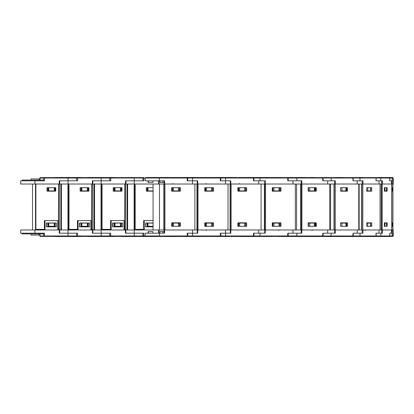 <?xml version="1.0" encoding="UTF-8"?>
<svg xmlns="http://www.w3.org/2000/svg" width="414" height="414" viewBox="0 0 414 414"><rect width="100%" height="100%" fill="white"/><g stroke="black" fill="none" stroke-linecap="round" stroke-linejoin="round"><path stroke-width="0.62" d="M391.432 177.58L379.322 177.58M38.859 233.894L38.859 235.09L31.045 235.09L31.045 233.894M81.33 236.497L54.767 236.497L81.584 236.42M40.023 233.894L40.184 236.42L44.484 236.42L40.184 236.42L39.723 235.964L44.484 235.964L44.484 233.206L20.7 233.206L20.7 229.987L59.264 229.987L59.264 233.206L76.662 233.206L76.662 235.964L159.385 235.964L159.385 236.42L145.593 236.42L145.133 235.964L145.133 233.206L164.622 233.206L164.622 229.987L382.205 229.987L382.205 184.013L381.62 184.013L381.62 180.794L376.021 180.794L382.546 180.794L382.546 184.013L392.151 184.013L392.151 180.794L389.745 180.794L392.322 180.794L392.322 184.013L393.3 184.013L393.295 177.958L392.394 177.58M59.264 229.987L59.725 229.987L59.725 233.206L68.051 233.206L68.051 235.964L76.662 235.964L77.584 236.42L44.024 236.42L43.563 235.964L43.563 233.206M80.114 236.513L73.687 236.513M76.466 236.513L72.553 236.513M69.873 236.513L69.392 236.513M67.244 236.513L66.23 236.513M66.209 236.513L62.535 236.513M60.061 236.513L55.988 236.513M43.563 233.894L25.673 233.894L25.673 233.206M22.537 233.206L22.537 233.894L25.673 233.894M22.537 233.894L22.139 233.894L22.139 233.206M60.905 177.487L55.988 177.487M65.722 177.487L61.686 177.487M80.114 177.487L75.498 177.487M73.568 177.487L72.553 177.487M69.873 177.487L69.392 177.487M67.203 177.487L66.23 177.487M81.268 177.487L54.767 177.502L81.268 177.487M56.097 177.58L54.767 177.502M77.195 177.58L44.024 177.58L43.563 178.036L159.385 178.036L159.385 177.58L145.593 177.58L171.339 177.58M44.484 177.58L40.184 177.58L44.484 177.58L44.484 180.794L20.7 180.794L20.7 184.013L381.62 184.013M59.264 184.013L59.264 180.794L76.662 180.794L76.662 178.036L77.584 177.58L77.584 180.794L59.725 180.794L59.725 184.013L60.837 184.013L60.837 229.987L60.004 229.987L92.824 229.987L92.824 233.206L109.762 233.206L109.762 235.964L110.683 236.42L77.584 236.42L77.584 233.206L68.051 233.206L68.051 229.987M60.061 177.487L60.786 177.487M22.537 180.794L22.537 180.106L25.673 180.106L25.673 180.794M22.537 180.106L22.139 180.106L22.139 180.794M43.563 180.106L25.673 180.106M38.859 180.106L38.859 178.91L31.045 178.91L31.045 180.106M44.376 229.987L44.376 220.564L58.395 220.564L58.395 229.987M43.113 229.987L35.873 229.791L35.526 229.599L35.873 229.346L44.376 229.346M44.376 226.194L44.376 227.571M58.281 229.987L58.281 220.564M114.435 236.497L87.871 236.497L114.683 236.42M113.219 236.513L106.786 236.513M109.565 236.513L105.653 236.513M102.972 236.513L102.491 236.513M100.343 236.513L96.741 236.513M96.716 236.513L95.634 236.513M94.004 236.513L89.088 236.513M95.634 177.487L94.785 177.487M113.219 177.487L108.597 177.487M106.667 177.487L105.653 177.487M102.972 177.487L102.491 177.487M100.302 177.487L99.329 177.487M96.716 177.487L95.515 177.487M93.885 177.487L89.088 177.487M114.367 177.487L87.871 177.502L114.367 177.487M125.463 184.013L125.463 180.794L142.861 180.794L142.861 178.036L143.782 177.58L77.584 177.58M92.363 184.013L92.363 180.794L109.762 180.794L109.762 178.036L110.683 177.58L110.683 180.794L92.824 180.794L92.824 184.013L93.937 184.013L93.937 229.987L93.103 229.987L125.923 229.987L125.923 233.206L142.861 233.206L142.861 235.964L143.782 236.42L110.683 236.42L110.683 233.206L101.151 233.206L101.151 236.42M77.475 229.987L77.475 220.564L91.499 220.564L91.499 229.987M76.212 229.987L68.972 229.791L68.626 229.599L68.972 229.346L77.475 229.346M77.475 226.194L77.475 227.571M91.38 229.987L91.38 220.564M122.296 236.42L247.976 236.513M147.472 236.513L120.971 236.497M146.318 236.513L139.885 236.513M142.664 236.513L138.752 236.513M136.071 236.513L135.59 236.513M133.443 236.513L132.408 236.513M129.841 236.513L128.733 236.513M124.505 236.513L122.187 236.513M126.984 236.513L123.538 236.513M127.885 177.487L128.614 177.487M147.472 177.487L231.949 177.487M110.574 229.987L110.574 220.564L124.598 220.564L124.598 229.987M109.312 229.987L102.072 229.791L101.725 229.599L102.072 229.346L110.574 229.346M110.574 226.194L110.574 227.571M124.479 229.987L124.479 220.564M143.782 177.58L143.782 180.794L125.923 180.794L125.923 184.013L127.036 184.013L127.036 229.987L126.203 229.987L164.622 229.987M179.417 236.513L174.62 236.513M174.496 236.513L172.985 236.513M172.866 236.513L171.851 236.513M166.009 236.513L165.528 236.513M160.984 236.513L161.398 236.513M176.499 177.58L152.119 177.487M143.674 229.987L143.674 220.564L153.066 220.564L144.248 220.564L144.248 229.987M142.411 229.987L135.171 229.791L134.824 229.599L135.171 229.346L143.674 229.346M143.674 226.194L143.674 227.571M208.863 236.513L205.965 236.513M176.881 177.58L176.421 177.58M209.52 177.58L204.438 177.58M245.616 236.513L240.819 236.513M240.694 236.513L241 236.513M239.913 236.513L238.05 236.513M232.213 236.513L231.726 236.513M227.405 177.487L226.924 177.487L227.405 177.487M224.243 177.487L225.128 177.487M232.854 177.487L220.331 177.487M145.593 177.58L145.133 178.036L145.133 180.794L159.385 180.794L159.385 178.036L287.787 178.036L287.746 177.58L238.806 177.487M279.869 236.513L278.715 236.513M280.428 177.487L267.097 177.487M265.545 177.487L264.758 177.487M280.18 177.58L279.517 177.58M245.502 177.58L242.614 177.58M389.962 236.513L280.92 236.513M293.754 236.513L294.996 236.513M290.1 236.513L292.155 236.513M299.586 177.487L305.284 177.487M293.754 177.487L293.164 177.487L293.754 177.487M273.856 177.58L273.473 177.58M392.581 236.42L332.737 236.513M332.861 236.513L336.266 236.513M334.802 177.58L352.785 177.58L330.926 177.58L331.21 178.036L393.3 178.036M389.853 236.42L380.901 236.42L389.31 236.42L389.745 235.964L393.109 235.964L393.109 233.206L393.3 235.964L392.839 236.42M382.086 177.487L384.756 177.487M384.927 177.487L382.376 177.487M378.267 177.487L391.183 177.502M390.133 177.487L385.631 177.487M159.385 233.206L159.385 235.964L376.021 235.964L375.643 236.42L376.021 235.964L389.745 235.964L389.31 236.42L380.445 236.42L392.648 236.42L363.068 236.42M381.651 233.206L381.651 229.987L392.151 229.987L392.151 233.206L389.745 233.206L392.322 233.206L392.322 229.987L393.3 229.987L393.3 235.964M378.479 177.487L389.962 177.487M392.648 177.58L393.109 178.036L393.109 180.794L393.109 178.036L392.648 177.58L380.901 177.58M337.902 236.513L363.88 236.513M381.62 229.987L381.62 233.206L376.021 233.206L382.546 233.206L382.546 229.987M380.88 233.206L380.88 235.964L380.445 236.42L360.289 236.42M363.963 236.513L380.901 236.42M379.436 236.513L378.122 236.513M373.268 236.513L371.208 236.513M364.543 236.513L364.18 236.513M363.533 236.513L364.268 236.513M363.145 177.502L359.114 177.487M389.771 180.794L389.771 178.036L389.31 177.58L363.068 177.58M381.651 180.794L381.651 184.013L382.546 184.013M347.589 236.513L346.87 236.513M346.663 236.513L344.262 236.513M335.588 236.513L337.55 236.513M362.167 233.206L362.183 229.987L362.167 233.206L353.07 233.206L352.785 236.42L353.24 235.964L353.24 233.206L363 233.206L363 229.987M375.643 236.42L245.155 236.42M341.11 236.513L344.05 236.513M349.173 236.513L349.607 236.513M343.496 236.513L340.173 236.513M360.289 177.58L334.321 177.58M340.732 177.487L342.73 177.487M336.266 177.487L341.395 177.487M340.551 177.58L311.758 177.58M353.142 178.036L353.24 180.794L363 180.794L363 184.013M361.862 184.013L362.799 184.013L362.799 229.987L361.862 229.987L361.862 184.013M334.321 236.42L352.785 236.42M324.043 236.513L320.974 236.513M334.569 229.987L334.569 233.206L322.796 233.206L322.625 236.42L323.086 235.964L323.086 233.206L335.314 233.206L335.314 229.987M331.852 236.513L333.084 236.513M313.967 177.487L311.659 177.487M310.303 177.487L312.001 177.487M301.299 184.013L301.149 180.794L287.787 180.794L287.787 178.036L323.086 178.036L323.086 180.794L335.314 180.794L335.314 184.013M362.167 180.794L362.183 184.013L362.167 180.794L353.07 180.794L352.785 177.58L353.24 178.036M335.268 184.013L335.268 229.987L334.264 229.987L334.264 184.013L334.569 184.013L334.569 180.794L322.796 180.794L322.625 177.58L277.841 177.58M299.586 236.513L300.046 236.513M322.625 236.42L304.849 236.513M281.567 236.513L283.838 236.513M301.299 229.987L301.149 233.206L287.787 233.206L287.746 236.42L288.206 235.964L288.206 233.206L301.78 233.206L301.78 229.987M299.068 236.513L302.344 236.513M288.206 236.513L288.47 236.513M245.155 177.58L279.357 177.487M278.099 177.58L280.92 177.487M300.046 177.487L301.697 177.487M302.344 177.487L303.907 177.487M279.067 177.58L304.916 177.502M287.746 177.58L288.206 178.036L288.206 180.794L301.78 180.794L301.78 184.013M301.149 229.987L301.149 184.013M267.097 236.513L264.675 236.513M251.417 236.513L252.229 236.513M245.217 236.42L272.215 236.42L245.466 236.513M270.694 236.513L264.758 236.513M250.051 236.513L251.821 236.513M250.273 236.513L246.62 236.513M266.135 236.513L271.905 236.513M287.746 236.42L253.451 236.42L253.911 235.964L253.911 233.206L265.26 233.206L265.26 229.987M270.637 236.42L246.785 236.42M263.982 236.513L264.494 236.513M255.179 236.513L252.876 236.513M247.976 177.487L251.417 177.487M271.843 177.487L245.466 177.487M244.891 177.58L253.451 177.58L253.911 178.036L253.911 180.794L265.26 180.794L265.26 184.013M266.544 177.487L268.432 177.487M258.683 229.987L258.683 233.206L264.758 233.206L264.758 180.794L253.451 180.794L253.451 177.58L211.792 177.58L239.116 177.58M236.296 236.513L232.73 236.513M218.137 236.513L219.953 236.513L218.137 236.513M211.792 177.58L220.351 177.58L220.812 178.036L220.812 180.794L230.36 180.794L230.36 233.206L225.583 233.206L225.583 236.42L220.351 236.42L225.583 236.42L220.351 236.42L220.812 235.964L220.812 233.206L230.821 233.206L230.821 229.987M239.116 236.42L212.056 236.42M233.03 236.513L233.998 236.513M215.839 236.513L217.598 236.513M236.296 177.487L233.574 177.487M218.442 177.487L214.871 177.487M220.067 177.487L217.174 177.487M203.196 236.513L199.631 236.513M185.037 236.513L186.854 236.513L185.037 236.513M184.499 236.513L185.343 236.513M192.484 184.013L192.484 177.58L177.658 177.58L187.252 177.58L187.713 178.036L187.713 180.794L197.261 180.794L197.261 233.206L187.252 233.206L187.252 236.42L192.484 236.42L187.252 236.42L187.713 235.964L187.713 233.206L197.721 233.206L197.721 229.987M204.552 236.513L196.919 236.513M194.326 236.513L193.343 236.513M191.635 236.513L180.421 236.513M180.535 236.42L206.017 236.42M199.931 236.513L198.849 236.513M186.119 236.513L186.968 236.513L186.119 236.513M205.706 177.487L178.957 177.58L205.706 177.487M204.552 177.487L203.196 177.487M199.631 177.487L198.849 177.487M198.001 177.487L196.919 177.487M194.326 177.487L193.343 177.487M192.029 177.487L190.663 177.487M187.982 177.487L180.421 177.487M180.535 177.58L178.957 177.58M202.234 177.487L200.899 177.487M185.343 177.487L184.499 177.487L185.343 177.487M184.499 177.487L181.772 177.487M186.119 177.487L184.075 177.487M167.375 236.513L166.531 236.513M166.832 236.513L165.02 236.513M151.938 236.513L153.749 236.513L151.938 236.513M152.952 236.42L151.327 236.42M153.02 236.513L150.97 236.513M151.4 236.513L152.238 236.513M149.64 236.513L152.119 236.513L149.64 236.513M172.917 236.42L187.252 236.42M171.453 236.513L163.887 236.513M158.044 236.513L147.322 236.513M148.124 233.206L148.124 231.597L152.911 231.597L152.911 233.206M159.882 233.206L159.882 231.597L164.161 231.597M166.656 236.513L169.129 236.513M148.124 180.794L148.124 182.403L152.911 182.403L152.911 180.794L152.911 182.403M159.882 180.794L159.882 182.403L164.161 182.403M152.952 177.58L152.331 177.58M151.327 177.58L148.585 177.58M171.453 177.487L165.75 177.487M164.901 177.487L167.799 177.487M148.673 177.487L147.322 177.487M157.563 177.487L157.056 177.487M160.725 177.487L160.244 177.487M170.097 177.487L172.607 177.487M167.375 177.487L166.832 177.487M147.431 177.58L146.168 177.487M153.02 177.487L150.97 177.487M44.484 236.42L44.484 235.964L68.051 235.964L68.051 236.42M40.023 180.106L40.184 177.58L39.723 178.036L43.563 178.036L43.563 180.794M68.051 184.013L68.051 177.58M101.151 184.013L101.151 177.58M125.463 229.987L125.463 233.206L134.25 233.206L134.25 236.42M134.25 184.013L134.25 177.58M143.782 236.42L143.782 233.206L134.25 233.206L134.25 229.987M376.103 180.794L376.103 178.036L376.021 180.794M323.055 178.036L331.21 178.036L331.21 180.794M258.683 233.206L253.451 233.206L253.451 236.42L225.583 236.42M225.583 184.013L225.583 177.58M225.583 229.987L225.583 233.206L220.351 233.206L220.351 236.42L192.484 236.42L192.484 229.987M230.821 184.013L230.821 180.794L220.351 180.794L220.351 177.58L192.484 177.58M197.721 184.013L197.721 180.794L187.252 180.794L187.252 177.58L159.385 177.58M392.27 177.487L392.581 177.58M365.479 230.448L365.935 229.987M312.135 230.448L312.596 229.987M278.55 230.448L279.01 229.987M239.375 183.552L238.919 184.013M206.275 183.552L205.815 184.013M173.176 183.552L172.716 184.013L173.145 183.728M59.362 184.013L59.362 229.615L59.725 229.987M58.395 229.346L58.628 184.013M92.462 184.013L92.462 229.615L92.824 229.987M91.499 229.346L91.727 184.013M125.561 184.013L125.561 229.615L125.923 229.987M124.598 229.346L124.826 184.013M54.519 236.42L54.767 236.497M48.717 226.308L48.055 226.308L48.055 223.089L48.717 223.089L48.717 226.308L54.948 226.308L54.948 223.089L54.286 223.089L54.286 226.308M48.717 223.089L54.286 223.089M55.181 222.975L55.181 226.882M47.822 222.975L47.822 226.882M46.446 226.882L46.446 222.975M81.584 177.58L81.33 177.502M48.717 190.911L54.286 190.911L54.286 187.692L48.717 187.692L48.717 190.911L48.055 190.911L48.055 187.692M54.286 190.911L54.948 190.911L54.948 187.692M47.822 191.139L47.822 187.692M55.181 191.139L55.181 187.692M32.535 184.013L32.535 229.987M64.418 229.987L69.775 229.946M55.755 191.139L55.755 187.692L47.02 187.692L47.02 191.139L55.755 191.139M58.628 229.346L59.362 229.615M56.444 226.882L56.444 222.975L46.332 222.975L46.332 226.882L56.444 226.882M44.95 229.987L44.95 220.564L57.82 220.564L57.82 229.987M44.552 220.905L44.489 220.564M58.281 223.203L58.219 220.905M87.618 236.42L87.871 236.497M92.363 229.987L92.363 233.206L101.151 233.206L101.151 229.987M81.817 226.308L81.154 226.308L81.154 223.089L81.817 223.089L81.817 226.308L88.047 226.308L88.047 223.089L87.385 223.089L87.385 226.308M81.817 223.089L87.385 223.089M88.28 222.975L88.28 226.882M80.921 222.975L80.921 226.882M79.545 226.882L79.545 222.975M87.618 177.58L87.871 177.502M114.683 177.58L114.435 177.502M81.817 190.911L87.385 190.911L87.385 187.692L81.817 187.692L81.817 190.911L81.154 190.911L81.154 187.692M87.385 190.911L88.047 190.911L88.047 187.692M80.921 191.139L80.921 187.692M88.28 191.139L88.28 187.692M96.741 177.487L98.822 177.487M97.518 229.987L102.874 229.946M88.855 191.139L88.855 187.692L80.119 187.692L80.119 191.139L88.855 191.139M91.727 229.346L92.462 229.615M89.543 226.882L89.543 222.975L79.431 222.975L79.431 226.882L89.543 226.882M78.049 229.987L78.049 220.564L90.92 220.564L90.92 229.987M77.651 220.905L77.589 220.564M91.38 223.203L91.318 220.905M114.916 226.308L114.254 226.308L114.254 223.089L114.916 223.089L114.916 226.308L121.147 226.308L121.147 223.089L120.484 223.089L120.484 226.308M114.916 223.089L120.484 223.089M121.38 222.975L121.38 226.882M114.021 222.975L114.021 226.882M112.644 226.882L112.644 222.975M136.91 236.513L136.341 236.513M130.617 236.513L132.04 236.513M120.717 177.58L120.971 177.502M114.916 190.911L120.484 190.911L120.484 187.692L114.916 187.692L114.916 190.911L114.254 190.911L114.254 187.692M120.484 190.911L121.147 190.911L121.147 187.692M114.021 191.139L114.021 187.692M121.38 191.139L121.38 187.692M130.617 177.487L131.921 177.487M133.375 177.487L132.91 177.487M130.617 229.987L135.973 229.946M121.954 191.139L121.954 187.692L113.219 187.692L113.219 191.139L121.954 191.139M124.826 229.346L125.561 229.615M122.642 226.882L122.642 222.975L112.53 222.975L112.53 226.882L122.642 226.882M111.149 229.987L111.149 220.564L124.024 220.564L124.024 229.987M110.75 220.905L110.688 220.564M124.479 223.203L124.423 220.905M159.023 229.987L159.023 233.206M148.015 226.308L147.353 226.308L147.353 223.089L148.015 223.089L148.015 226.308L153.066 226.308M148.015 223.089L153.066 223.089M147.125 222.975L147.125 226.882M145.744 226.882L145.744 222.975M159.023 184.013L159.023 180.794M153.066 191.139L146.318 191.139L146.318 187.692L153.066 187.692L148.015 187.692L148.015 190.911L147.353 190.911L147.353 187.692M147.125 191.139L147.125 187.692M148.015 190.911L153.066 190.911M165.139 177.487L165.507 177.487M153.066 222.975L145.63 222.975L145.63 226.882L153.066 226.882M143.849 220.905L143.787 220.564M242.692 177.58L243.862 177.58M310.417 177.58L307.907 177.58M392.172 226.308L392.11 222.861L392.415 222.861L392.415 226.308L392.11 226.308M386.272 236.513L385.056 236.513M392.172 187.692L392.11 191.139L392.415 191.139L392.415 187.692L392.11 187.692M386.272 177.487L388.348 177.487M392.917 184.013L392.917 229.987M392.11 222.861L392.415 222.861M392.11 191.139L392.415 191.139M384.906 226.308L384.906 223.089L386.51 223.089L386.51 226.308L384.358 226.308L384.358 222.861L387.137 222.861L387.137 226.308L384.358 226.308M384.906 223.089L384.358 223.089M376.171 236.513L374.096 236.513M384.906 187.692L384.906 190.911L386.51 190.911L386.51 187.692L384.358 187.692L384.358 191.139L387.137 191.139L387.137 187.692L384.358 187.692M384.906 190.911L384.358 190.911M378.122 177.487L377.615 177.487M391.742 184.013L391.742 229.987M367.684 226.308L367.684 223.089L370.582 223.089L370.582 226.308L366.69 226.308L366.69 222.861L371.71 222.861L371.71 226.308L366.69 226.308M367.684 223.089L366.69 223.089M376.021 178.036L375.643 177.58L359.616 177.58L359.994 178.036L359.994 180.794M367.684 187.692L367.684 190.911L370.582 190.911L370.582 187.692L366.69 187.692L366.69 191.139L371.71 191.139L371.71 187.692L366.69 187.692M367.684 190.911L366.69 190.911M380.042 184.013L380.042 229.987M370.773 222.861L370.773 226.308M370.773 191.139L370.773 187.692M345.897 226.308L345.897 223.089L345.881 226.308L340.572 226.308L340.572 222.861L347.424 222.861L347.424 226.308L340.572 226.308M345.881 223.089L341.928 223.089L341.928 226.308M341.928 223.089L340.572 223.089M346.078 222.861L346.078 226.308M312.72 236.513L313.196 236.513M316.829 236.513L317.191 236.513M326.734 236.513L326.035 236.513M330.269 236.513L329.901 236.513M328.882 236.513L328.607 236.513M346.078 191.139L346.078 187.692M345.881 190.911L341.928 190.911L341.928 187.692L345.881 187.692L345.881 190.911L345.897 187.692M341.928 187.692L340.572 187.692L340.572 191.139L347.424 191.139L347.424 187.692L340.572 187.692M341.928 190.911L340.572 190.911M326.724 177.487L326.035 177.487M328.882 177.487L328.607 177.487M358.783 184.013L358.783 229.987M346.709 222.861L346.709 226.308M346.709 191.139L346.709 187.692M314.894 226.308L314.894 223.089L314.459 223.089L314.459 226.308L309.781 226.308L309.781 223.089L308.487 223.089L308.487 226.308M314.459 223.089L309.781 223.089M308.275 222.861L308.275 226.308M315.106 222.861L315.106 226.308M289.189 236.513L289.51 236.513M308.275 191.139L308.275 187.692M315.106 191.139L315.106 187.692M314.894 187.692L314.894 190.911L308.487 190.911L308.487 187.692M314.459 190.911L314.459 187.692L309.781 187.692L309.781 190.911M292.155 177.487L290.84 177.487M329.725 184.013L329.725 229.987M308.166 226.308L308.166 222.861L316.28 222.861L316.28 226.308L308.166 226.308M308.166 187.692L308.166 191.139L316.28 191.139L316.28 187.692L308.166 187.692M315.851 222.861L315.851 226.308M315.851 191.139L315.851 187.692M279.802 226.308L279.802 223.089L278.989 223.089L278.989 226.308L273.975 226.308L273.975 223.089L272.94 223.089L272.94 226.308M278.989 223.089L273.975 223.089M272.712 222.861L272.712 226.308M280.03 222.861L280.03 226.308M257.818 236.513L258.31 236.513M257.689 236.513L256.075 236.513M261.074 236.513L258.947 236.513M264.085 236.513L261.912 236.513M272.712 191.139L272.712 187.692M280.03 191.139L280.03 187.692M279.802 187.692L279.802 190.911L272.94 190.911L272.94 187.692M278.989 190.911L278.989 187.692L273.975 187.692L273.975 190.911M264.085 177.487L263.511 177.487M295.358 184.013L295.358 229.987M272.246 226.308L272.246 222.861L280.94 222.861L280.94 226.308L272.246 226.308M272.246 187.692L272.246 191.139L280.94 191.139L280.94 187.692L272.246 187.692M280.832 222.861L280.832 226.308M280.832 191.139L280.832 187.692M221.956 236.42L221.174 236.42M245.585 226.308L245.585 223.089L244.653 223.089L244.653 226.308L239.618 226.308L239.618 223.089L238.687 223.089L238.687 226.308M244.653 223.089L239.618 223.089M238.459 222.861L238.459 226.308M245.812 222.861L245.812 226.308M224.243 236.513L224.735 236.513M221.956 236.513L221.174 236.513M226.924 236.513L226.448 236.513M225.128 236.513L224.781 236.513M212.366 177.487L212.056 177.58M238.459 191.139L238.459 187.692M245.812 191.139L245.812 187.692M245.585 187.692L245.585 190.911L238.687 190.911L238.687 187.692M244.653 190.911L244.653 187.692L239.618 187.692L239.618 190.911M223.741 177.487L223.255 177.487M221.956 177.487L221.174 177.487M229.428 177.487L228.243 177.487M261.099 184.013L261.099 229.987M237.884 226.308L237.884 222.861L246.62 222.861L246.62 226.308L237.884 226.308M237.884 187.692L237.884 191.139L246.62 191.139L246.62 187.692L237.884 187.692M188.851 236.42L188.075 236.42M212.486 226.308L212.486 223.089L211.554 223.089L211.554 226.308L206.519 226.308L206.519 223.089L205.587 223.089L205.587 226.308M211.554 223.089L206.519 223.089M205.36 222.861L205.36 226.308M212.713 222.861L212.713 226.308M193.819 177.58L193.343 177.58M190.642 177.58L190.274 177.58M205.36 191.139L205.36 187.692M212.713 191.139L212.713 187.692M212.486 187.692L212.486 190.911L205.587 190.911L205.587 187.692M211.554 190.911L211.554 187.692L206.519 187.692L206.519 190.911M190.642 177.487L188.075 177.487M195.082 177.487L194.575 177.487M228 184.013L228 229.987M204.785 226.308L204.785 222.861L213.515 222.861L213.515 226.308L204.785 226.308M204.785 187.692L204.785 191.139L213.515 191.139L213.515 187.692L204.785 187.692M179.381 226.308L179.381 223.089L178.455 223.089L178.455 226.308L173.414 226.308L173.414 223.089L172.488 223.089L172.488 226.308M178.455 223.089L173.414 223.089M172.26 222.861L172.26 226.308M179.614 222.861L179.614 226.308M160.72 236.513L160.244 236.513M161.796 236.513L161.476 236.513M160.72 177.58L160.244 177.58M157.543 177.58L157.175 177.58M159.385 180.794L164.622 180.794L164.622 184.013M172.26 191.139L172.26 187.692M179.614 191.139L179.614 187.692M179.381 187.692L179.381 190.911L172.488 190.911L172.488 187.692M178.455 190.911L178.455 187.692L173.414 187.692L173.414 190.911M154.95 177.487L155.752 177.487M158.929 177.487L158.583 177.487M161.796 177.487L161.476 177.487M194.901 184.013L194.901 229.987M171.681 226.308L171.681 222.861L180.416 222.861L180.416 226.308L171.681 226.308M171.681 187.692L171.681 191.139L180.416 191.139L180.416 187.692L171.681 187.692M153.066 184.013L153.066 229.987M34.952 229.987L34.952 233.206M46.477 222.975L46.477 226.882M34.952 184.013L34.952 180.794M67.937 184.013L67.937 229.817M61.427 184.013L61.427 229.987M35.873 184.013L35.873 229.346M79.576 222.975L79.576 226.882M101.037 184.013L101.037 229.817M94.527 184.013L94.527 229.987M68.972 184.013L68.972 229.346M112.675 222.975L112.675 226.882M134.136 184.013L134.136 229.817M127.631 184.013L127.631 229.987M102.072 184.013L102.072 229.346M158.567 233.206L158.567 229.987M145.78 222.975L145.78 226.882M158.567 180.794L158.567 184.013M135.171 184.013L135.171 229.346M393.109 235.964L392.648 236.42L393.109 235.964M392.141 233.206L392.141 235.964L391.68 236.42M392.141 180.794L392.141 178.036L391.68 177.58M391.877 184.013L391.877 229.987M391.411 229.987L391.411 233.206M389.745 235.964L389.745 233.206M380.88 180.794L380.88 178.036L380.445 177.58M391.411 184.013L391.411 180.794M389.745 178.036L389.745 180.794M381.413 184.013L381.413 229.987M381.216 184.013L381.216 229.987M359.994 233.206L359.994 235.964L359.616 236.42M379.027 229.987L379.027 233.206M376.021 235.964L376.021 233.206M379.027 184.013L379.027 180.794M361.629 184.013L361.629 229.987M359.119 184.013L359.119 229.987M331.21 233.206L330.926 236.42M357.173 229.987L357.173 233.206M346.301 226.308L346.301 222.861L346.301 226.308M357.173 184.013L357.173 180.794M346.301 187.692L346.301 191.139L346.301 187.692M334.01 184.013L334.01 229.987M330.584 184.013L330.584 229.987M296.921 233.206L296.75 236.42M327.655 229.987L327.655 233.206M296.921 180.794L296.75 177.58M327.655 184.013L327.655 180.794M301.889 184.013L301.889 229.987M300.657 184.013L300.657 229.987M296.6 184.013L296.6 229.987M260.049 233.206L260.008 236.42M292.998 229.987L292.998 233.206M260.049 180.794L260.008 177.58M292.998 184.013L292.998 180.794M265.519 184.013L265.519 229.987M264.401 184.013L264.401 229.987M258.683 184.013L258.683 180.794M231.121 184.013L231.121 229.987M230.065 184.013L230.065 229.987M198.021 184.013L198.021 229.987M196.966 184.013L196.966 229.987M148.362 233.206L148.362 231.597M162.899 233.206L162.899 231.597M148.362 180.794L148.362 182.403M162.899 180.794L162.899 182.403M164.922 184.013L164.922 229.987M164.079 184.013L164.079 229.987M163.866 184.013L163.866 229.987M159.499 184.013L159.499 229.987M39.723 233.894L39.723 235.964M39.723 180.106L39.723 178.036M35.526 184.013L35.526 229.599M68.626 184.013L68.626 229.599M101.725 184.013L101.725 229.599M134.824 184.013L134.824 229.599M391.116 236.513L391.432 236.42M393.3 229.987L393.3 233.206M393.3 184.013L393.3 180.794M389.771 233.206L389.771 235.964M389.771 178.036L389.31 177.58M361.551 236.513L361.867 236.42M376.103 233.206L376.103 235.964M361.613 177.502L361.867 177.58M376.103 178.036L375.643 177.58M308.839 236.42L309.149 236.513M335.899 177.58L335.588 177.487M309.087 177.502L308.839 177.58M278.099 236.42L278.415 236.513M323.086 178.036L322.625 177.58M272.215 177.58L271.905 177.487M206.275 230.448L205.815 229.987M164.161 233.206L164.161 229.987M164.161 180.794L164.161 184.013"/></g></svg>
